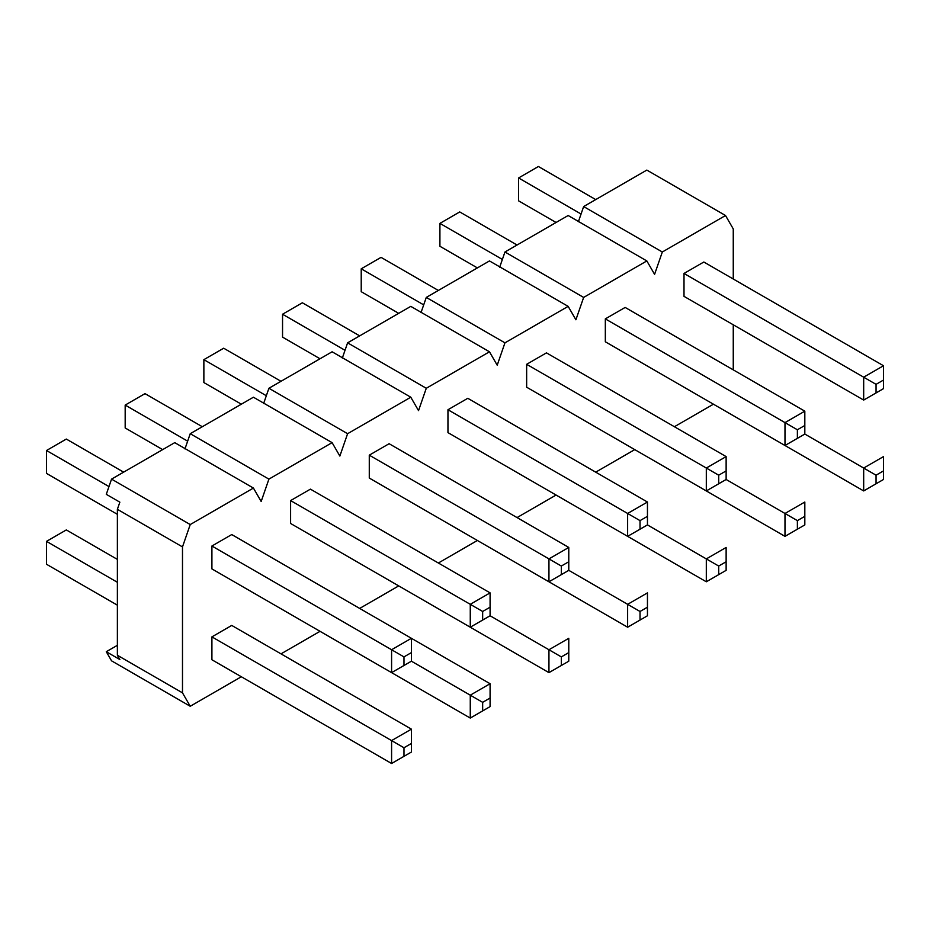 <?xml version="1.0" encoding="UTF-8"?>
<svg xmlns="http://www.w3.org/2000/svg" width="930" height="930" viewBox="0 0 930 930"><rect width="100%" height="100%" fill="white"/><g stroke="black" fill="none" stroke-linecap="round" stroke-linejoin="round"><path stroke-width="1.4" d="M538.412 166.505L595.723 199.59L538.412 166.505L518.591 177.956L518.591 200.845L556.07 222.491L518.591 200.845L518.591 177.956L581.064 214.016L518.591 177.956L538.412 166.505M703.836 262.016L883.5 365.746L703.836 262.016L684.003 273.455L863.679 377.185L684.003 273.455L703.836 262.016M876.06 384.346L876.06 392.925L883.5 388.635L883.5 380.045L876.06 384.346L883.5 380.045L883.5 365.746L863.679 377.185L883.5 365.746L883.5 388.635L863.679 400.074L863.679 377.185L876.06 384.346L863.679 377.185L863.679 400.074L684.003 296.344L863.679 400.074L876.06 392.925L876.06 384.346M883.5 388.635L863.679 400.074L883.5 388.635M804.822 411.165L625.146 307.435L804.822 411.165L784.99 422.615L605.325 318.885L784.99 422.615L804.822 411.165L804.822 425.475L797.382 429.765L797.382 438.356L804.822 434.054L863.679 468.046L804.822 434.054L804.822 411.165M876.06 475.195L876.06 483.774L883.5 479.485L883.5 470.906L876.06 475.195L883.5 470.906L883.5 456.595L863.679 468.046L883.5 456.595L883.5 479.485L863.679 490.935L863.679 468.046L876.06 475.195L863.679 468.046L863.679 490.935L684.003 387.206L863.679 490.935L876.06 483.774L876.06 475.195M883.5 479.485L863.679 490.935L883.5 479.485M459.734 211.935L517.045 245.02L459.734 211.935L439.913 223.386L439.913 246.276L477.392 267.91L439.913 246.276L439.913 223.386L502.374 259.447L439.913 223.386L459.734 211.935M605.325 341.775L784.99 445.505L784.99 422.615L797.382 429.765L804.822 425.475L804.822 434.054L784.99 445.505L605.325 341.775L605.325 318.885L625.146 307.435L605.325 318.885L605.325 341.775M797.382 429.765L784.99 422.615L784.99 445.505L797.382 438.356L797.382 429.765M804.822 434.054L784.99 445.505L804.822 434.054M726.132 456.595L546.468 352.865L726.132 456.595L706.312 468.034L526.647 364.304L706.312 468.034L726.132 456.595L726.132 470.906L718.704 475.195L718.704 483.774L726.132 479.485L784.99 513.465L726.132 479.485L726.132 456.595M797.382 520.626L797.382 529.205L804.822 524.915L804.822 516.324L797.382 520.626L804.822 516.324L804.822 502.026L784.99 513.465L804.822 502.026L804.822 524.915L784.99 536.354L784.99 513.465L797.382 520.626L784.99 513.465L784.99 536.354L605.325 432.624L784.99 536.354L797.382 529.205L797.382 520.626M804.822 524.915L784.99 536.354L804.822 524.915M381.056 257.366L438.356 290.451L381.056 257.366L361.224 268.805L361.224 291.695L398.703 313.34L361.224 291.695L361.224 268.805L423.696 304.877L361.224 268.805L381.056 257.366M526.647 387.206L706.312 490.935L706.312 468.034L718.704 475.195L726.132 470.906L726.132 479.485L706.312 490.935L526.647 387.206L526.647 364.304L546.468 352.865L526.647 364.304L526.647 387.206M718.704 475.195L706.312 468.034L706.312 490.935L718.704 483.774L718.704 475.195M726.132 479.485L706.312 490.935L726.132 479.485M647.454 502.026L467.79 398.296L647.454 502.026L627.634 513.465L447.958 409.735L627.634 513.465L647.454 502.026L647.454 516.324L640.026 520.626L640.026 529.205L647.454 524.915L706.312 558.895L647.454 524.915L647.454 502.026M718.704 566.045L718.704 574.635L726.132 570.346L726.132 561.755L718.704 566.045L726.132 561.755L726.132 547.445L706.312 558.895L726.132 547.445L726.132 570.346L706.312 581.785L706.312 558.895L718.704 566.045L706.312 558.895L706.312 581.785L526.647 478.055L706.312 581.785L718.704 574.635L718.704 566.045M726.132 570.346L706.312 581.785L726.132 570.346M302.366 302.785L359.678 335.87L302.366 302.785L282.546 314.235L282.546 337.125L320.025 358.771L282.546 337.125L282.546 314.235L345.018 350.296L282.546 314.235L302.366 302.785M447.958 432.624L627.634 536.354L627.634 513.465L640.026 520.626L647.454 516.324L647.454 524.915L627.634 536.354L447.958 432.624L447.958 409.735L467.79 398.296L447.958 409.735L447.958 432.624M640.026 520.626L627.634 513.465L627.634 536.354L640.026 529.205L640.026 520.626M647.454 524.915L627.634 536.354L647.454 524.915M568.776 547.445L389.112 443.715L568.776 547.445L548.944 558.895L369.28 455.165L548.944 558.895L568.776 547.445L568.776 561.755L561.336 566.045L561.336 574.635L568.776 570.334L627.634 604.326L568.776 570.334L568.776 547.445M640.026 611.475L640.026 620.054L647.454 615.765L647.454 607.185L640.026 611.475L647.454 607.185L647.454 592.875L627.634 604.326L647.454 592.875L647.454 615.765L627.634 627.215L627.634 604.326L640.026 611.475L627.634 604.326L627.634 627.215L447.958 523.485L627.634 627.215L640.026 620.054L640.026 611.475M647.454 615.765L627.634 627.215L647.454 615.765M223.688 348.215L281 381.3L223.688 348.215L203.868 359.654L203.868 382.555L241.347 404.19L203.868 382.555L203.868 359.654L266.329 395.727L203.868 359.654L223.688 348.215M369.28 478.055L548.944 581.785L548.944 558.895L561.336 566.045L568.776 561.755L568.776 570.334L548.944 581.785L369.28 478.055L369.28 455.165L389.112 443.715L369.28 455.165L369.28 478.055M561.336 566.045L548.944 558.895L548.944 581.785L561.336 574.635L561.336 566.045M568.776 570.334L548.944 581.785L568.776 570.334M490.087 592.875L310.422 489.145L490.087 592.875L470.266 604.314L290.602 500.584L470.266 604.314L490.087 592.875L490.087 607.185L482.658 611.475L482.658 620.054L490.087 615.765L548.944 649.745L490.087 615.765L490.087 592.875M561.336 656.906L561.336 665.485L568.776 661.195L568.776 652.604L561.336 656.906L568.776 652.604L568.776 638.306L548.944 649.745L568.776 638.306L568.776 661.195L548.944 672.634L548.944 649.745L561.336 656.906L548.944 649.745L548.944 672.634L369.28 568.904L548.944 672.634L561.336 665.485L561.336 656.906M568.776 661.195L548.944 672.634L568.776 661.195M145.01 393.646L202.31 426.731L145.01 393.646L125.178 405.085L125.178 427.974L162.669 449.62L125.178 427.974L125.178 405.085L187.651 441.157L125.178 405.085L145.01 393.646M290.602 523.485L470.266 627.215L470.266 604.314L482.658 611.475L490.087 607.185L490.087 615.765L470.266 627.215L290.602 523.485L290.602 500.584L310.422 489.145L290.602 500.584L290.602 523.485M482.658 611.475L470.266 604.314L470.266 627.215L482.658 620.054L482.658 611.475M490.087 615.765L470.266 627.215L490.087 615.765M411.409 638.306L490.087 683.724L411.409 638.306M482.658 702.324L482.658 710.915L490.087 706.614L490.087 698.035L482.658 702.324L490.087 698.035L490.087 683.724L470.266 695.175L411.409 661.195L470.266 695.175L490.087 683.724L490.087 706.614L470.266 718.065L470.266 695.175L482.658 702.324L470.266 695.175L470.266 718.065L290.602 614.335L470.266 718.065L482.658 710.915L482.658 702.324M490.087 706.614L470.266 718.065L490.087 706.614M66.321 439.065L123.632 472.149L66.321 439.065L46.5 450.515L46.5 473.405L117.378 514.325L46.5 473.405L46.5 450.515L108.973 486.576L46.5 450.515L66.321 439.065M231.744 534.564L411.409 638.294L231.744 534.564L211.912 546.015L391.588 649.745L211.912 546.015L231.744 534.564M403.98 656.894L403.98 665.485L411.409 661.195L411.409 652.604L403.98 656.894L411.409 652.604L411.409 638.294L391.588 649.745L411.409 638.294L411.409 661.195L391.588 672.634L391.588 649.745L403.98 656.894L391.588 649.745L391.588 672.634L211.912 568.904L391.588 672.634L403.98 665.485L403.98 656.894M411.409 661.195L391.588 672.634L411.409 661.195M66.321 529.926L117.378 559.395L66.321 529.926L46.5 541.365L46.5 564.254L117.378 605.174L46.5 564.254L46.5 541.365L117.378 582.285L46.5 541.365L66.321 529.926M231.744 625.425L411.409 729.155L231.744 625.425L211.912 636.876L391.588 740.594L211.912 636.876L231.744 625.425M403.98 747.755L403.98 756.334L411.409 752.044L411.409 743.465L403.98 747.755L411.409 743.465L411.409 729.155L391.588 740.594L411.409 729.155L411.409 752.044L391.588 763.495L391.588 740.594L403.98 747.755L391.588 740.594L391.588 763.495L211.912 659.765L391.588 763.495L403.98 756.334L403.98 747.755M411.409 752.044L391.588 763.495L411.409 752.044M253.425 488.064L190.232 524.555L182.489 546.91L182.489 692.85L190.232 706.265L241.347 676.749L190.232 706.265L182.489 692.85L182.489 546.91L117.378 509.315L119.854 502.165L117.378 509.315L117.378 655.255L117.378 509.315L182.489 546.91L190.232 524.555L111.553 479.124L174.747 442.645L253.425 488.064L261.167 501.479L253.425 488.064L174.747 442.645L111.553 479.124L106.287 494.33L111.553 479.124L190.232 524.555L253.425 488.064M281 653.86L320.025 631.331L281 653.86M359.678 608.429L398.714 585.9L359.678 608.429M438.367 563.01L477.392 540.47L438.367 563.01M517.045 517.58L556.07 495.051L517.045 517.58M595.723 472.149L634.76 449.62L595.723 472.149M674.401 426.731L713.438 404.19L674.401 426.731M733.259 369.849L733.259 324.791L733.259 369.849M733.259 279L733.259 228.919L725.516 215.516L662.323 251.995L654.581 274.35L646.838 260.935L583.645 297.426L575.903 319.781L568.149 306.365L504.955 342.845L497.213 365.199L489.471 351.796L426.277 388.275L418.535 410.63L410.793 397.215L347.599 433.706L339.857 456.06L332.103 442.645L268.91 479.124L261.167 501.479L268.91 479.124L190.232 433.706L253.425 397.215L332.103 442.645L339.857 456.06L347.599 433.706L268.91 388.275L332.103 351.796L410.793 397.215L418.535 410.63L426.277 388.275L347.599 342.845L410.793 306.365L489.471 351.796L497.213 365.199L504.955 342.845L426.277 297.426L489.471 260.935L568.149 306.365L575.903 319.781L583.645 297.426L504.955 251.995L568.149 215.516L646.838 260.935L654.581 274.35L662.323 251.995L583.645 206.565L646.838 170.085L725.516 215.516L733.259 228.919L733.259 279M211.912 568.904L211.912 546.015L211.912 568.904M684.003 296.344L684.003 273.455L684.003 296.344M211.912 659.765L211.912 636.876L211.912 659.765M119.854 659.544L117.378 655.255L182.489 692.85L117.378 655.255L119.854 659.544L106.287 651.709L117.378 645.315L106.287 651.709L111.553 660.835L106.287 651.709L119.854 659.544M578.379 221.77L583.645 206.565L578.379 221.77M499.689 267.201L504.955 251.995L499.689 267.201M421.011 312.62L426.277 297.426L421.011 312.62M342.333 358.05L347.599 342.845L342.333 358.05M263.643 403.481L268.91 388.275L263.643 403.481M184.965 448.899L190.232 433.706L184.965 448.899M106.287 494.33L119.854 502.165L106.287 494.33M111.553 660.835L190.232 706.265L111.553 660.835M253.425 397.215L190.232 433.706L268.91 479.124L332.103 442.645L253.425 397.215M332.103 351.796L268.91 388.275L347.599 433.706L410.793 397.215L332.103 351.796M410.793 306.365L347.599 342.845L426.277 388.275L489.471 351.796L410.793 306.365M489.471 260.935L426.277 297.426L504.955 342.845L568.149 306.365L489.471 260.935M568.149 215.516L504.955 251.995L583.645 297.426L646.838 260.935L568.149 215.516M646.838 170.085L583.645 206.565L662.323 251.995L725.516 215.516L646.838 170.085"/></g></svg>
